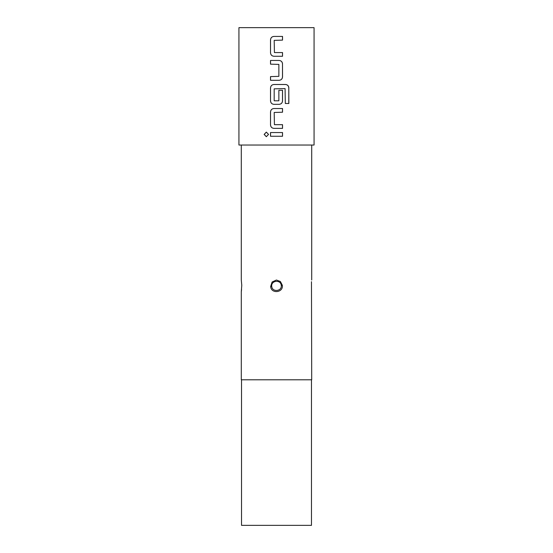 <?xml version="1.0" encoding="UTF-8"?>
<svg xmlns="http://www.w3.org/2000/svg" width="553" height="553" viewBox="0 0 553 553"><rect width="100%" height="100%" fill="white"/><g stroke="black" fill="none" stroke-linecap="round" stroke-linejoin="round"><path stroke-width="0.83" d="M266.359 132.119L264.216 134.407L266.359 136.702M268.551 134.407L266.325 132.119L264.14 134.407L266.325 136.702L268.551 134.407M241.288 145.031L241.288 280.018L241.772 285.286L241.288 291.763L241.288 379.793L311.712 379.793L311.477 281.698M281.277 285.403C280.82 279.376 270.922 280.357 271.723 286.378C272.18 292.399 282.078 291.431 281.277 285.403L282.341 285.286C283.461 292.779 271.094 294.058 270.659 286.495L272.111 281.995L276.41 280.025L280.399 281.505L282.341 285.286M241.523 379.793L241.523 525.35L311.477 525.35L311.477 379.793M311.712 280.018L311.712 145.031M274.433 52.57L274.184 40.369L282.535 40.12L282.535 36.422L273.935 36.422C271.841 36.622 270.7 37.777 270.514 39.878L270.514 52.818C270.714 54.92 271.855 56.074 273.935 56.268L282.535 56.268L282.535 52.57L274.433 52.57M282.535 63.906C282.334 61.805 281.194 60.65 279.113 60.457L270.514 60.457L270.514 64.155L278.864 64.404L278.864 76.355L270.514 76.604L270.514 80.303L279.113 80.303C281.207 80.102 282.355 78.955 282.535 76.853L282.5 63.906C282.3 61.805 281.166 60.65 279.092 60.457M288.86 87.941C288.673 85.839 287.574 84.685 285.555 84.491L273.935 84.491C271.841 84.692 270.7 85.839 270.514 87.941L270.514 100.888C270.714 102.989 271.855 104.144 273.935 104.337L279.113 104.337C281.207 104.137 282.355 102.982 282.535 100.888L282.535 90.284L278.864 90.284L278.864 100.798L274.184 100.798L274.184 88.839L285.078 88.591L285.313 103.473L288.86 103.473L288.784 87.941C288.597 85.839 287.505 84.685 285.5 84.491M274.433 124.674L274.184 112.473L282.535 112.224L282.535 108.526L273.935 108.526C271.841 108.727 270.7 109.874 270.514 111.976L270.514 124.916C270.714 127.024 271.855 128.172 273.935 128.372L282.535 128.372L282.535 124.674L274.433 124.674M270.514 132.561L270.514 136.259L282.535 136.259L282.535 132.561L270.514 132.561M238.937 145.031L314.063 145.031L314.063 27.65L238.937 27.65L238.937 145.031M241.288 291.763L241.571 289.661M270.548 132.561L270.548 136.259M282.5 136.259L282.5 132.561M282.5 112.224L282.5 108.526M273.956 108.526C271.869 108.727 270.735 109.874 270.548 111.976L270.514 124.916M270.548 124.916C270.749 127.024 271.882 128.178 273.956 128.372M282.5 128.372L282.5 124.674M285.313 103.473L288.784 103.473L288.784 87.941M273.956 84.491C271.869 84.692 270.735 85.839 270.548 87.941L270.514 100.888M270.548 100.888C270.749 102.989 271.882 104.144 273.956 104.337M279.092 104.337C281.18 104.137 282.313 102.982 282.5 100.888L282.5 90.284L278.864 90.284M279.092 80.303C281.18 80.102 282.313 78.955 282.5 76.853L282.5 63.906M270.548 60.457L270.548 64.155M270.548 76.604L270.548 80.303M282.5 40.12L282.5 36.422M273.956 36.422C271.869 36.622 270.735 37.777 270.548 39.878L270.514 52.818M270.548 52.818C270.749 54.927 271.882 56.074 273.956 56.268M282.5 56.268L282.5 52.57M270.659 286.495L271.723 286.378"/></g></svg>
